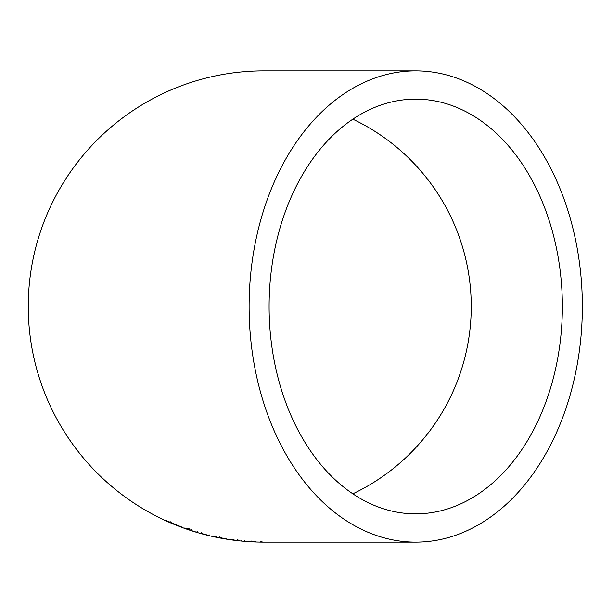 <?xml version="1.0" encoding="UTF-8"?>
<svg xmlns="http://www.w3.org/2000/svg" width="613" height="613" viewBox="0 0 613 613"><rect width="100%" height="100%" fill="white"/><g stroke="black" fill="none" stroke-linecap="round" stroke-linejoin="round"><path stroke-width="0.92" d="M415.729 542.137A235.637 166.621 90 0 0 582.35 306.5A235.637 166.621 90 0 0 415.729 70.863A235.637 166.621 90 0 0 249.108 306.5A235.637 166.621 90 0 0 415.729 542.137L263.889 542.137A235.637 235.637 0 0 1 28.252 306.5A235.637 235.637 0 0 1 263.889 70.863L415.729 70.863M256.28 541.961L248.403 541.555L256.28 541.961M248.096 541.555L255.414 541.969L248.096 541.555M261.996 542.107L262.004 541.432M237.277 540.39L229.469 539.54L237.277 540.39M244.786 541.317L244.84 540.635M219.653 537.563L227.078 539.065L219.653 537.563M201.102 533.394L209.585 535.601L201.102 533.394L201.286 532.743M192.168 530.536L184.375 528.046L192.168 530.536M181.54 526.958L166.491 520.682L181.54 526.958M269.099 306.5A207.363 146.63 90 0 0 415.729 513.863A207.363 146.63 90 0 0 562.359 306.5A207.363 146.63 90 0 0 415.729 99.137A207.363 146.63 90 0 0 269.099 306.5M352.835 493.817A207.363 207.363 0 0 0 352.835 119.183M166.759 520.13L166.475 520.744M175.962 524.567L169.901 522.215L175.923 524.759L176.215 523.939M170.169 521.594L169.901 522.215M176.176 524.13L175.923 524.759M188.39 528.59L188.168 529.234M189.555 528.85L189.333 529.486M187.747 528.437L187.524 529.08M191.57 529.686L191.363 530.329M196.068 531.203L195.869 531.854M191.509 529.885L191.302 530.529M197.225 531.632L197.034 532.283M214.604 536.107L214.466 536.773M219.745 537.187L219.623 537.854M219.615 537.601L224.09 538.559L219.615 537.601L219.745 536.934M216.68 536.329L216.542 536.996M215.332 536.153L215.186 536.819M232.863 539.202L232.771 539.877M237.292 539.739L237.208 540.413M241.545 540.245L241.476 540.919M233.407 539.386L233.315 540.061M238.059 539.938L237.982 540.612M252.119 541.095L252.081 541.769M253.322 541.133L253.284 541.815M251.453 541.072L251.414 541.746M255.468 541.264L255.437 541.938M260.188 541.417L260.173 542.091M255.437 541.287L255.414 541.969M261.406 541.44L261.399 542.114M209.746 534.911L209.585 535.57"/></g></svg>
